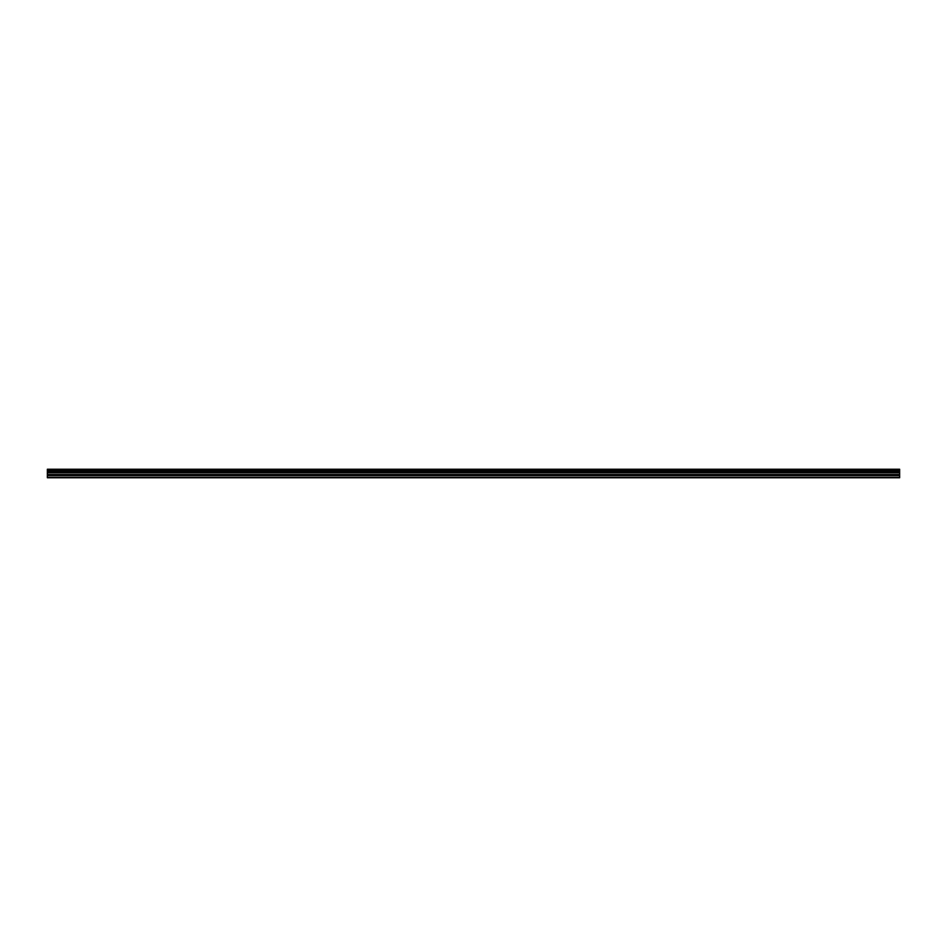 <?xml version="1.0" encoding="UTF-8"?>
<svg xmlns="http://www.w3.org/2000/svg" width="947" height="947" viewBox="0 0 947 947"><rect width="100%" height="100%" fill="white"/><g stroke="black" fill="none" stroke-linecap="round" stroke-linejoin="round"><path stroke-width="1.42" d="M47.35 475.583L47.35 469.238L899.65 469.238L899.65 477.762L47.35 477.762L47.35 475.583L899.65 475.583M899.65 477.371L47.35 477.371M47.35 474.577L899.65 474.577M47.35 472.861L899.65 472.861M899.65 469.452L47.35 469.452M47.35 472.127L899.65 472.127M899.65 470.28L47.35 470.28M47.35 471.298L899.65 471.298M899.65 470.493L47.35 470.493M47.35 471.085L899.65 471.085"/></g></svg>
